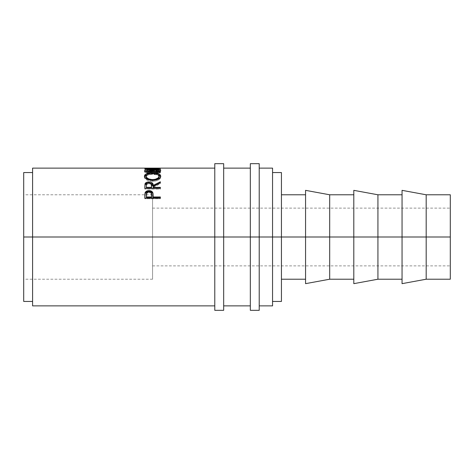 <?xml version="1.0" encoding="UTF-8"?>
<svg xmlns="http://www.w3.org/2000/svg" width="474" height="474" viewBox="0 0 474 474"><rect width="100%" height="100%" fill="white"/><g stroke="black" fill="none" stroke-linecap="round" stroke-linejoin="round"><path stroke-width="0.36" stroke-dasharray="2.37 1.78" d="M214.781 237L214.781 163.678L214.781 237L23.7 237L152.569 237L152.569 279.216L152.569 237L23.7 237L23.7 279.216L23.7 172.566L23.7 279.216L23.7 194.784L23.7 237L32.587 237L32.587 168.122L32.587 237L214.781 237L214.781 168.122L214.781 305.878L214.781 168.122L214.781 305.878L214.781 237L223.669 237L214.781 237L214.781 310.322L214.781 237M223.669 163.678L223.669 305.878L223.669 237L250.331 237L250.331 163.678L250.331 237L223.669 237L223.669 310.322L223.669 163.678M259.219 237L250.331 237L250.331 168.122L250.331 305.878L250.331 168.122L250.331 305.878L250.331 237L259.219 237L259.219 168.122L259.219 305.878L259.219 237L272.55 237L272.55 172.566L272.55 237L259.219 237L259.219 310.322L259.219 237M152.569 237L152.569 265.884L152.569 237L450.3 237L152.569 237L450.3 237L450.3 265.884L450.3 237L426.179 237L426.179 194.784L426.179 237L402.053 237L402.053 190.341L402.053 237L377.932 237L377.932 194.784L377.932 237L353.805 237L353.805 190.341L353.805 237L329.685 237L329.685 194.784L329.685 237L305.558 237L305.558 190.341L305.558 237L281.438 237L281.438 194.784L281.438 237L272.55 237L272.55 305.878L272.55 172.566L272.55 301.434L272.55 237L281.438 237L281.438 301.434L281.438 194.784L281.438 279.216L281.438 237L305.558 237L305.558 194.784L305.558 279.216L305.558 194.784L305.558 237L329.685 237L329.685 279.216L329.685 237L353.805 237L353.805 194.784L353.805 279.216L353.805 194.784L353.805 237L377.932 237L377.932 279.216L377.932 237L402.053 237L402.053 194.784L402.053 279.216L402.053 194.784L402.053 237L426.179 237L426.179 279.216L426.179 237L450.3 237L450.3 279.216L450.3 208.116L450.3 265.884L450.3 237L152.569 237L152.569 208.116L152.569 279.216L152.569 194.784L152.569 265.884L152.569 237L23.7 237L152.569 237L152.569 194.784L152.569 237M450.3 194.784L450.3 237L450.3 194.784M281.438 172.566L281.438 237L281.438 172.566M272.55 168.122L272.55 237L272.55 168.122M160.745 170.13L160.745 171.209L160.745 170.13C160.745 170.83 159.661 171.475 157.481 172.074L157.481 173.123L157.481 172.074L156.556 171.677L156.556 172.732L156.556 171.677C158.263 171.197 159.128 170.681 159.151 170.13L159.151 171.209L159.151 170.13C158.92 169.23 156.728 168.791 152.587 168.803L152.587 169.899L152.587 168.803C148.475 168.791 146.276 169.224 145.986 170.107L145.986 171.185L145.986 170.107C145.986 170.67 146.851 171.197 148.581 171.677L148.581 172.732C146.845 172.258 145.98 171.742 145.986 171.185C146.276 170.314 148.475 169.888 152.587 169.899C156.728 169.888 158.914 170.326 159.151 171.209C159.128 171.754 158.263 172.258 156.556 172.732L157.481 173.123C159.661 172.53 160.745 171.896 160.745 171.209C160.799 170.628 159.892 170.219 158.026 169.982L158.026 168.886L153.979 168.631L146.662 168.957L144.523 169.757L144.44 170.367L145.192 171.138L147.645 172.074L148.581 171.677L146.028 170.302L146.105 169.805L147.041 169.301L151.923 168.803L157.35 169.123L158.725 169.544L159.151 170.13L158.488 170.93L156.556 171.677L157.481 172.074L159.934 171.138L160.733 170.249L160.111 169.372L158.026 168.886L160.342 169.502L160.342 168.412L158.749 168.412L158.749 169.514L158.749 168.169L158.749 169.242L152.77 169.242L152.77 168.169L152.77 169.242L158.749 169.514L158.749 168.128L160.342 168.122M152.77 168.412L151.17 168.412L152.77 168.412L152.77 169.514L152.77 168.412M146.389 168.412L144.795 168.412L146.389 168.412L146.389 169.514L146.389 168.412M144.795 168.122L144.795 169.514L146.389 169.514L144.795 169.514L144.795 168.169M32.587 305.878L32.587 172.566L32.587 305.878M23.7 301.434L23.7 194.784L23.7 301.434M305.558 283.659L305.558 237L305.558 283.659M353.805 283.659L353.805 237L353.805 283.659M402.053 283.659L402.053 237L402.053 283.659M158.026 168.886L158.026 169.982L152.48 169.722L152.48 168.62L158.026 168.886M152.48 168.62L152.48 169.722C147.444 169.674 144.748 170.166 144.392 171.203L144.392 170.125C144.742 169.076 147.438 168.572 152.48 168.62M144.392 170.125L144.392 171.203C144.38 171.896 145.465 172.536 147.645 173.123L147.645 172.074C145.465 171.475 144.38 170.83 144.392 170.125M148.581 171.677L147.645 172.074L147.645 173.123L148.581 172.732L148.581 171.677M148.581 172.732L147.645 173.123L144.582 171.689L144.523 170.841L146.662 170.053L156.799 169.864L160.111 170.462L160.739 171.102L159.934 172.198L157.481 173.123L156.556 172.732L158.991 171.594L158.725 170.634L155.194 169.976L148.83 170.071L146.721 170.504L145.986 171.185L146.626 171.985L148.581 172.732M146.389 168.169L146.389 169.514L151.17 169.242L151.17 168.169L151.17 169.514L151.17 168.412L151.17 169.514L152.77 169.514L146.389 169.242L146.389 168.169M158.749 169.514L160.342 169.514L160.342 168.169L160.342 169.514L158.749 169.514M160.342 168.169L160.342 169.277L144.795 169.277L160.342 169.514M149.126 172.103L149.126 171.043L149.126 172.103L160.342 172.542L160.342 171.487L160.342 172.542L149.126 172.103L160.342 170.729L149.126 172.103M160.342 169.639L160.342 170.729L160.342 169.573L160.342 170.664L149.156 169.757L160.342 170.729L160.342 169.639M149.156 168.655L149.156 169.757L149.156 168.655M160.342 168.483L160.342 169.591L149.156 169.757L160.342 169.591L160.342 168.353L160.342 169.461L144.795 169.662L160.342 169.591L160.342 168.483M157.552 169.609L157.552 170.699L144.795 169.68L157.552 170.699L157.552 169.609M144.795 171.227L144.795 172.287L157.552 170.699L144.795 172.287L144.795 171.227M144.795 171.286L144.795 172.346L144.795 171.286M160.342 171.932L160.342 172.98L144.795 172.346L160.342 172.98L160.342 171.932M146.893 174.622L152.563 173.792L152.563 172.755L152.563 173.792L158.322 174.657M160.686 176.636L160.745 177.116C160.319 179.557 157.617 180.955 152.64 181.311L152.64 180.398L152.64 181.311C147.639 180.985 144.896 179.61 144.392 177.175L144.452 176.678M144.529 176.447L144.428 177.549L145.02 178.68L146.816 180.043L149.5 180.985L152.64 181.311L155.768 180.973L158.405 179.996L160.171 178.627L160.71 177.489L160.603 176.399M158.357 174.669L152.563 173.792L146.727 174.681M159.151 177.146C158.843 175.333 156.645 174.385 152.557 174.302C148.504 174.396 146.312 175.344 145.986 177.146L146.478 176.002L147.858 175.078L151.899 174.314L156.296 174.734L158.097 175.499L159.08 176.666M148.753 179.877L152.634 180.541L148.753 179.877M153.286 180.523L156.39 179.895L153.286 180.523M158.097 178.941L157.291 179.474M152.557 174.302L152.557 173.271L152.557 174.302M144.795 186.163L144.795 186.981L144.795 186.163M160.342 182.686L160.342 183.716L160.342 182.846L160.342 183.716L153.167 187.372L153.167 186.56L153.167 187.372L160.342 183.716L160.342 182.846M153.167 188.137L153.167 187.372L153.167 188.137M160.342 188.137L160.342 189.102L160.342 188.314L160.342 189.102L144.795 189.102L144.795 186.981L144.795 189.102L160.342 189.102L160.342 188.314M148.611 183.651L150.803 184.143L151.413 184.907L151.591 186.241C151.876 184.777 150.993 183.906 148.949 183.639L148.949 182.763L148.949 183.639C146.952 183.9 146.099 184.753 146.389 186.193L146.762 184.487L148.611 183.651M146.389 188.137L146.389 185.364L146.389 188.137M144.795 195.643L144.795 196.313L144.795 195.643M153.167 196.74L153.167 197.622L153.167 196.74M160.342 197.622L160.342 198.748L160.342 198.12L160.342 198.748L144.795 198.748L144.795 196.313L144.795 198.748L160.342 198.748L160.342 198.12M144.914 194.056L144.872 194.381M148.635 192.414L150.809 192.989L151.425 193.902L151.609 195.478C151.881 193.736 150.999 192.711 148.972 192.397L148.972 191.662L148.972 192.397C146.981 192.699 146.116 193.694 146.389 195.383L146.78 193.374L148.635 192.414M146.389 197.622L146.389 194.701L146.389 197.622M250.331 310.322L250.331 237L250.331 310.322M152.569 279.216L23.7 279.216M152.569 265.884L450.3 265.884M152.569 208.116L450.3 208.116M152.569 194.784L23.7 194.784M144.795 169.23L146.389 169.23M151.17 169.23L152.77 169.23M158.749 169.23L160.342 169.23"/><path stroke-width="0.71" d="M214.781 310.322L214.781 163.678L214.781 237L223.669 237L223.669 163.678L223.669 237L259.219 237L259.219 163.678L259.219 237L450.3 237L450.3 194.784L450.3 237L426.179 237L426.179 194.784L426.179 237L377.932 237L377.932 194.784L377.932 237L329.685 237L329.685 194.784L329.685 237L281.438 237L281.438 172.566L281.438 237L272.55 237L272.55 168.122L272.55 237L32.587 237L214.781 237L214.781 310.322L223.669 310.322L223.669 237L223.669 310.322M250.331 310.322L250.331 163.678L250.331 310.322L259.219 310.322L259.219 237L259.219 310.322M402.053 283.659L402.053 190.341L402.053 283.659L426.179 279.216L426.179 237L426.179 279.216L450.3 279.216L450.3 237L450.3 279.216M353.805 283.659L353.805 190.341L353.805 283.659L377.932 279.216L377.932 237L377.932 279.216L402.053 279.216M305.558 283.659L305.558 190.341L305.558 283.659L329.685 279.216L329.685 237L329.685 279.216L353.805 279.216M32.587 305.878L32.587 168.122L32.587 237L23.7 237L23.7 172.566L23.7 237L32.587 237L32.587 305.878L214.781 305.878M160.342 198.12L144.795 198.12L145.026 192.865C145.625 191.401 146.934 190.655 148.966 190.625C151.034 190.649 152.355 191.431 152.912 192.965L152.912 193.67L151.52 191.958L148.966 191.372L148.966 190.625L148.966 191.372L146.454 191.94L145.026 193.582L145.026 192.865L144.795 196.313L145.026 193.582C145.625 192.136 146.934 191.401 148.966 191.372C151.046 191.401 152.367 192.171 152.912 193.67L153.167 196.977L160.342 196.977L160.342 198.12L144.795 198.12L145.24 192.385L146.454 191.2L148.629 190.631L150.317 190.755L152.409 191.994L153.061 193.706L153.167 196.977L160.342 196.977L160.342 198.12L160.342 197.622L153.167 197.622L160.342 197.622M149.725 182.84L153.167 186.229L153.167 185.399L160.342 181.797L160.342 182.846L153.167 186.56L153.167 187.337L160.342 187.337L160.342 188.314L144.795 188.314L145.204 183.438L146.407 182.425L148.949 181.915L150.856 182.17L152.314 182.964L153.167 185.399L160.342 181.797L160.342 182.846L153.167 186.56L153.167 187.337L160.342 187.337L160.342 188.314L153.167 188.137L160.342 188.137M144.428 176.577L144.961 174.77L146.727 173.662L151.751 172.767L155.715 172.969L158.363 173.65L160.153 174.734L160.745 176.138L160.171 177.667L158.405 179.065L153.44 180.381L148.078 179.652L145.02 177.726L144.428 176.577M160.342 168.353L144.795 168.554L157.552 169.609L144.795 171.286L160.342 171.932L160.342 171.487L149.126 171.043L149.126 171.464L149.126 171.043L160.342 169.639L149.156 168.655L160.342 169.639L149.126 171.043L160.342 171.487L160.342 171.932L144.795 171.286L157.552 169.609L144.795 168.578L160.342 168.353L149.156 168.863L160.342 168.483M214.781 168.122L32.587 168.122M158.749 168.128L152.77 168.128M151.17 168.128L146.389 168.128M272.55 305.878L272.55 237L272.55 305.878L259.219 305.878M23.7 301.434L23.7 237L23.7 301.434L32.587 301.434M281.438 301.434L281.438 237L281.438 301.434L272.55 301.434M160.342 169.502L160.745 170.13M144.795 168.169L160.342 168.169M157.552 169.609L157.552 169.947L157.552 169.609M160.342 171.487L160.342 171.932M152.563 172.755L152.563 173.792L152.563 172.755C147.515 172.82 144.795 173.97 144.392 176.198C144.896 178.668 147.645 180.073 152.64 180.398C157.617 180.037 160.319 178.615 160.745 176.138C160.295 173.952 157.564 172.826 152.563 172.755M160.71 176.755L160.153 175.736L158.322 174.657L160.686 176.636M144.452 176.678L146.893 174.622L144.961 175.771L144.428 176.808M148.753 179.877L146.49 178.372L145.986 176.162C146.312 174.331 148.504 173.371 152.557 173.271C156.651 173.36 158.849 174.325 159.151 176.162C158.831 178.171 156.663 179.32 152.634 179.616L152.634 180.541L152.634 179.616C148.569 179.332 146.353 178.183 145.986 176.162L145.986 177.146L148.7 179.859M157.291 179.474L156.39 179.895L159.151 177.146L158.085 178.953M159.151 177.146L159.151 176.162L159.151 177.146M149.446 182.816L152.314 183.835L153.167 186.229L160.342 182.686L153.167 186.229L153.167 185.399C153.369 183.32 151.964 182.158 148.949 181.915L148.949 182.804L148.949 181.915C146.875 181.957 145.559 182.603 145.003 183.853L144.795 188.314L160.342 188.314M148.273 182.822L146.762 183.628L146.389 185.364C146.093 183.906 146.946 183.041 148.949 182.763L146.407 183.308L145.003 184.712L148.202 182.834M153.167 187.337L153.167 188.137L153.167 187.337M151.573 188.137L146.389 188.137L151.573 188.137L151.591 186.241L151.573 188.137M148.949 182.763C150.999 183.047 151.876 183.93 151.591 185.405L151.573 187.337L146.389 187.337L146.389 188.137L146.389 187.337L151.573 187.337L151.182 183.639L148.949 182.763M151.591 186.241L151.591 185.405M146.389 185.364L146.389 187.337L146.389 185.364M152.912 193.67L153.167 196.74L152.912 193.67M153.167 196.977L153.167 197.622L153.167 196.977M151.573 197.622L146.389 197.622L151.573 197.622L151.609 195.478L151.573 197.622M148.972 191.662C151.005 191.994 151.881 193.037 151.609 194.796L151.573 196.977L146.389 196.977L146.389 197.622L146.389 196.977L151.573 196.977L151.194 192.699L150.276 191.934L148.972 191.662L146.78 192.657L146.389 196.977L146.389 194.701C146.116 192.989 146.976 191.982 148.972 191.662M151.976 179.599L155.176 179.338L158.097 177.993L159.122 176.47L158.683 174.995L156.296 173.709L153.221 173.283L149.991 173.466L147.064 174.497L146.016 175.86L146.49 177.412L148.753 178.941L151.976 179.599M214.781 163.678L223.669 163.678M250.331 163.678L259.219 163.678M402.053 190.341L426.179 194.784L450.3 194.784M353.805 190.341L377.932 194.784L402.053 194.784M305.558 190.341L329.685 194.784L353.805 194.784M281.438 194.784L305.558 194.784M272.55 172.566L281.438 172.566M23.7 172.566L32.587 172.566M259.219 168.122L272.55 168.122M223.669 168.122L250.331 168.122M223.669 305.878L250.331 305.878M281.438 279.216L305.558 279.216M151.609 194.784L151.609 195.466"/></g></svg>
